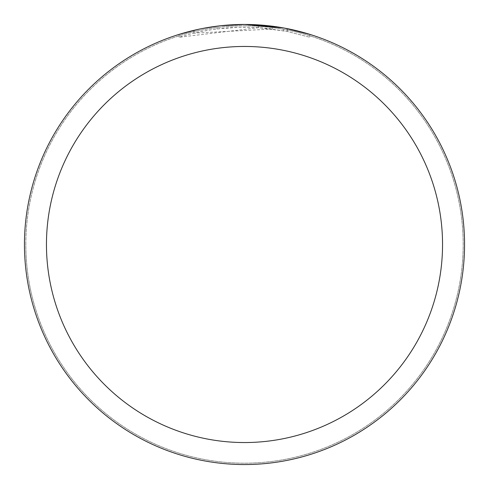 <?xml version="1.0" encoding="UTF-8"?>
<svg xmlns="http://www.w3.org/2000/svg" width="489" height="489" viewBox="0 0 489 489"><rect width="100%" height="100%" fill="white"/><g stroke="black" fill="none" stroke-linecap="round" stroke-linejoin="round"><path stroke-width="0.37" stroke-dasharray="2.44 1.83" d="M244.5 25.825A218.675 218.675 0 0 1 463.175 244.5A218.675 218.675 0 0 1 244.5 463.175A218.675 218.675 0 0 1 25.825 244.5A218.675 218.675 0 0 1 244.5 25.825A218.687 218.687 0 0 1 463.187 244.5A218.687 218.687 0 0 1 244.5 463.187A218.675 218.675 0 0 1 25.825 244.5A218.675 218.675 0 0 1 244.5 25.825A218.675 218.675 0 0 1 463.175 244.5A218.675 218.675 0 0 1 244.5 463.175A218.687 218.687 0 0 1 25.813 244.5A218.687 218.687 0 0 1 244.5 25.813M264.849 25.391L267.96 25.703M272.526 29.016L193.882 33.179A217.299 217.299 0 0 1 217 28.949L238.705 27.28L252.153 27.335L265.637 28.234L287.306 31.461L309.892 37.274L287.214 31.443L258.687 27.665L179.121 37.268C209.659 27.757 240.79 25 272.526 29.016L272.526 26.241L244.5 24.45A220.05 220.05 0 0 1 464.55 244.5A220.05 220.05 0 0 1 244.5 464.55A220.05 220.05 0 0 1 24.45 244.5A220.05 220.05 0 0 1 244.5 24.45L258.687 24.908L284.629 28.142M309.892 34.389L309.892 37.274L309.892 34.389L283.589 27.952L283.589 30.746M219.683 25.856L217 26.174L217 28.949L217 26.174A220.05 220.05 0 0 0 193.882 30.349L193.882 33.179L193.882 30.349M201.016 28.79L202.654 28.466M287.214 31.443L287.214 28.637L287.214 31.443M258.687 27.665L258.687 24.908M179.121 37.268L179.121 34.389L188.228 31.767L202.091 28.576L220.839 25.728L235.02 24.652L244.5 24.45L228.528 25.031M198.675 29.273L211.841 26.889M213.724 26.614L224.885 25.324M226.621 25.177L227.44 25.11M25.825 244.5A218.675 218.675 0 0 1 244.5 25.825A218.675 218.675 0 0 1 463.175 244.5A218.675 218.675 0 0 1 244.5 463.175A218.675 218.675 0 0 1 25.825 244.5M25.801 244.5A218.699 218.699 0 0 1 244.5 25.801A218.699 218.699 0 0 1 463.205 244.5A218.699 218.699 0 0 1 244.5 463.199A218.699 218.699 0 0 1 25.801 244.5M287.306 28.655L287.306 31.461"/><path stroke-width="0.73" d="M283.589 27.952L244.5 24.45L264.849 25.391M267.96 25.703L272.526 26.241M244.5 24.45A220.05 220.05 0 0 1 464.55 244.5A220.05 220.05 0 0 1 244.5 464.55A220.05 220.05 0 0 1 24.45 244.5A220.05 220.05 0 0 1 244.5 24.45L220.716 25.74L244.5 24.45M284.629 28.142L309.892 34.389M244.5 46.455A198.045 198.045 0 0 1 442.545 244.5A198.045 198.045 0 0 1 244.5 442.545A198.045 198.045 0 0 1 46.455 244.5A198.045 198.045 0 0 1 244.5 46.455M219.683 25.856L202.654 28.466M193.882 30.349L201.016 28.79M179.121 34.389L198.675 29.273M211.841 26.889L213.724 26.614M224.885 25.324L226.621 25.177M227.44 25.11L228.528 25.031"/></g></svg>
